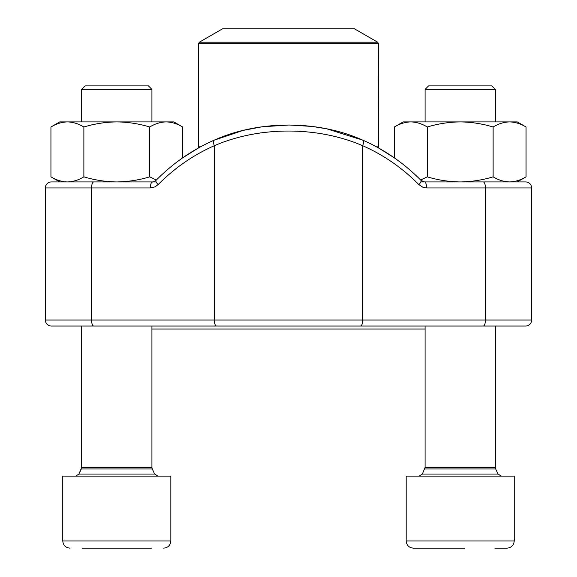 <?xml version="1.0" encoding="UTF-8"?>
<svg xmlns="http://www.w3.org/2000/svg" width="577" height="577" viewBox="0 0 577 577"><rect width="100%" height="100%" fill="white"/><g stroke="black" fill="none" stroke-linecap="round" stroke-linejoin="round"><path stroke-width="0.87" d="M425.076 89.392L428.588 85.886L491.813 85.886L495.326 89.392L425.076 89.392L425.076 121.906M464.752 548.15L413.37 548.15C408.999 547.724 406.597 545.323 406.165 540.945L514.23 540.945L514.23 476.112L406.165 476.112L406.165 540.945C406.597 545.323 408.999 547.724 413.37 548.15M432.721 548.15L428.163 548.15M151.462 548.15L82.143 548.15M507.024 548.15C511.402 547.724 513.804 545.323 514.23 540.945C513.804 545.323 511.402 547.724 507.024 548.15L494.857 548.15M81.674 89.392L85.187 85.886L148.412 85.886L151.924 89.392L81.674 89.392L81.674 121.906M144.279 548.15L121.358 548.15M66.867 476.112L170.835 476.112L170.835 540.945C170.403 545.323 168.001 547.724 163.63 548.15C168.001 547.724 170.403 545.323 170.835 540.945L62.77 540.945C63.196 545.323 65.598 547.724 69.976 548.15C65.598 547.724 63.196 545.323 62.77 540.945L62.77 476.112L66.867 476.112M50.942 126.998C56.315 123.745 61.804 122.05 67.408 121.906L59.77 121.906L50.942 126.998L50.942 176.843L59.77 181.935L50.942 176.843C56.315 180.096 61.804 181.791 67.408 181.935C73.019 181.791 78.508 180.096 83.874 176.843L83.874 126.998C94.606 123.745 105.584 122.05 116.799 121.906C128.015 122.05 138.992 123.745 149.731 126.998C155.098 123.745 160.586 122.05 166.19 121.906C171.802 122.05 177.29 123.745 182.657 126.998L182.657 157.86L198.322 148.044L198.445 146.832L200.522 146.832M83.874 176.843C94.606 180.096 105.584 181.791 116.799 181.935C128.015 181.791 138.992 180.096 149.731 176.843L149.731 126.998M182.657 126.998L173.836 121.906L67.408 121.906C73.019 122.05 78.508 123.745 83.874 126.998M149.731 176.843L156.353 180.024M424.513 181.935L483.295 181.935A6.001 2.12 -90 0 1 485.416 187.943L485.416 320.019L531.641 320.019L531.641 187.943L426.634 187.943A6.001 2.12 -90 0 0 424.513 181.935L421.037 180.421C404.015 163.197 384.657 149.796 362.962 140.218A6.001 1.962 113.7 0 1 362.666 145.714C317.422 126.111 259.297 126.197 214.334 145.714A6.001 1.962 66.3 0 1 214.038 140.218L243.213 130.373L262.102 126.803L289.221 125L312.179 126.45L326.661 128.786L362.962 140.218A6.001 1.962 113.7 0 0 362.76 140.161C317.862 119.987 258.986 120.045 214.24 140.161A6.001 1.962 66.3 0 0 214.038 140.218C192.343 149.796 172.985 163.197 155.963 180.421C153.59 181.849 152.429 182.354 152.487 181.935A6.001 2.12 90 0 0 150.366 187.943L45.359 187.943A6.001 6.001 0 0 1 51.36 181.935A6.001 6.001 0 0 0 45.359 187.943A6.001 6.001 0 0 1 51.36 181.935L156.179 181.935M45.359 187.943L45.359 320.019L485.416 320.019A6.001 2.12 90 0 1 483.295 326.019L51.36 326.019A6.001 6.001 0 0 1 45.359 320.019A6.001 6.001 0 0 0 51.36 326.019A6.001 6.001 0 0 1 45.359 320.019M483.295 181.935L525.64 181.935A6.001 6.001 0 0 1 531.641 187.943A6.001 6.001 0 0 0 525.64 181.935M74.779 326.019L502.221 326.019M531.641 320.019A6.001 6.001 0 0 1 525.64 326.019L483.295 326.019M155.949 180.435A6.001 1.536 44.6 0 0 158.12 184.633A194.968 182.419 -90 0 1 214.334 145.714L214.334 320.019A6.001 2.12 90 0 0 216.454 326.019M421.051 180.435A6.001 1.536 135.4 0 1 418.88 184.633L422.905 187.265L426.634 187.943M425.076 329.02L151.924 329.02M378.555 43.751L198.445 43.751L199.346 42.193L222.462 28.85L354.538 28.85L377.654 42.193L378.555 43.751L378.678 148.044L394.343 157.86L394.343 126.998C399.71 123.745 405.198 122.05 410.81 121.906C416.414 122.05 421.902 123.745 427.268 126.998C438.008 123.745 448.985 122.05 460.201 121.906C471.416 122.05 482.394 123.745 493.126 126.998C498.492 123.745 503.981 122.05 509.592 121.906C515.196 122.05 520.685 123.745 526.058 126.998L526.058 176.843C520.685 180.096 515.196 181.791 509.592 181.935C503.981 181.791 498.492 180.096 493.126 176.843L493.126 126.998M420.647 180.024L427.268 176.843L427.268 126.998M427.268 176.843C438.008 180.096 448.985 181.791 460.201 181.935C471.416 181.791 482.394 180.096 493.126 176.843M420.821 181.935L509.592 181.935M394.343 126.998L403.164 121.906L517.23 121.906L526.058 126.998L517.23 121.906M424.737 468.935L495.665 468.935L495.326 467.406L425.076 467.406L422.335 474.042L498.066 474.042L501.326 476.112M75.674 476.112L78.934 474.042L81.335 468.935L152.263 468.935L151.924 467.406L81.674 467.406L78.934 474.042L154.665 474.042L157.925 476.112M418.88 184.633A194.968 182.419 90 0 0 362.666 145.714L362.666 320.019A6.001 2.12 90 0 1 360.546 326.019M93.705 181.935A6.001 2.12 90 0 0 91.584 187.943L91.584 320.019A6.001 2.12 90 0 0 93.705 326.019M150.366 187.943L154.982 186.883L158.12 184.633M376.478 146.832L378.555 146.832M199.346 42.193L377.654 42.193M422.335 474.042L419.075 476.112M495.665 468.935L498.066 474.042M495.326 467.406L495.326 326.019M495.326 121.906L495.326 89.392M425.076 467.406L425.076 326.019M152.263 468.935L154.665 474.042L152.263 468.935M151.924 467.406L151.924 326.019M151.924 121.906L151.924 89.392L148.412 85.886M81.674 467.406L81.674 326.019M198.445 43.751L198.445 146.832M517.23 181.935L526.058 176.843"/></g></svg>
